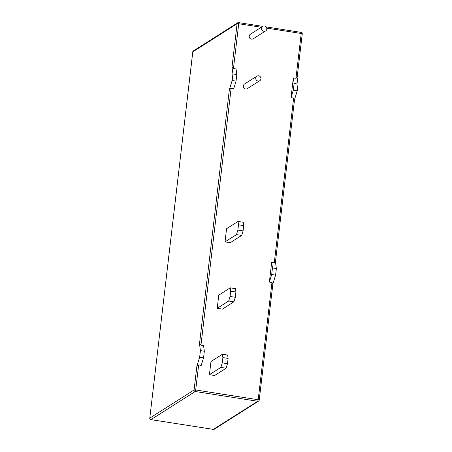 <?xml version="1.0" encoding="UTF-8"?>
<svg xmlns="http://www.w3.org/2000/svg" width="452" height="452" viewBox="0 0 452 452"><rect width="100%" height="100%" fill="white"/><g stroke="black" fill="none" stroke-linecap="round" stroke-linejoin="round"><path stroke-width="0.68" d="M231.13 88.293L200.954 345.192L203.553 345.599L204.332 351.204L200.422 350.594L199.496 343.87L229.362 89.603L231.13 88.293L233.735 88.699L236.057 81.128L236.831 74.54L232.927 73.93L232.153 80.518L236.057 81.128M232.927 73.93L231.995 67.201L237.102 23.73L192.812 51.85L149.787 418.106L194.077 389.98L196.863 366.267L198.631 364.956L201.236 365.363L203.558 357.792L204.332 351.204M275.454 261.934L276.37 268.539L272.46 267.929L271.686 262.324L269.364 282.088L271.968 282.494L272.81 284.212M271.686 262.324L274.291 262.731L293.636 98.05L294.478 99.768M297.122 77.49L298.037 84.095L294.128 83.484L293.354 77.88L291.031 97.643L293.636 98.05M293.354 77.88L295.958 78.286L301.218 33.493L266.736 28.109M261.329 27.267L238.712 23.736L233.452 68.529L236.057 68.936L236.831 74.54M209.423 374.691L214.632 375.505L226.09 368.227L220.881 367.414L209.423 374.691L210.971 361.515L222.429 354.238L227.638 355.052L228.102 358.413L222.892 357.6L222.277 362.871L227.486 363.685L228.102 358.413M225.023 241.888L230.232 242.701L241.69 235.424L236.481 234.611L225.023 241.888L226.571 228.718L238.029 221.44L243.238 222.254L243.701 225.616L238.492 224.802L237.876 230.074L243.086 230.887L243.701 225.616M265.635 30.917L253.244 38.787A2.695 2.593 -122.4 0 1 249.25 37.036A2.695 2.593 -122.4 0 1 250.357 34.233L262.742 26.369A2.695 2.593 -122.4 0 1 266.381 27.256A2.695 2.593 -122.4 0 1 263.878 31.278A2.695 2.593 -122.4 0 1 262.742 26.369L238.56 22.611A1.345 1.294 57.6 0 0 237.102 23.73L238.712 23.736L238.611 22.6A1.345 1.345 0 0 0 237.684 22.792L193.388 50.918A1.345 1.294 57.6 0 0 192.812 51.85L192.801 51.952M217.22 308.292L222.429 309.106L233.887 301.829L228.678 301.015L217.22 308.292L218.768 295.116L230.226 287.839L235.435 288.653L235.904 292.015L230.695 291.201L230.074 296.472L235.283 297.286L235.904 292.015M259.781 80.722L247.397 88.586A2.695 2.593 -122.4 0 1 243.396 86.835A2.695 2.593 -122.4 0 1 244.504 84.038L256.894 76.168A2.695 2.593 -122.4 0 1 260.527 77.055A2.695 2.593 -122.4 0 1 258.03 81.077A2.695 2.593 -122.4 0 1 256.894 76.168M229.362 89.603L232.153 80.518M196.863 366.267L199.648 357.182L203.558 357.792M200.422 350.594L199.648 357.182M298.037 84.095L297.263 90.682L294.523 99.604M276.37 268.539L275.596 275.127L272.855 284.048M230.695 291.201L230.226 287.839M228.678 301.015L230.074 296.472M235.283 297.286L233.887 301.829M238.492 224.802L238.029 221.44M236.481 234.611L237.876 230.074M243.086 230.887L241.69 235.424M220.881 367.414L222.277 362.871M222.892 357.6L222.429 354.238M227.486 363.685L226.09 368.227M291.031 97.643L293.354 90.072L297.263 90.682M294.128 83.484L293.354 90.072M269.364 282.088L271.686 274.517L275.596 275.127M272.46 267.929L271.686 274.517M200.954 345.192L199.496 343.87M275.438 261.815L274.291 262.731M233.452 68.529L231.995 67.201M297.105 77.371L295.958 78.286M198.631 364.956L195.688 389.986L258.194 399.749L271.968 282.494M213.344 429.372L257.73 401.263L195.224 391.5L150.934 419.625L213.44 429.389A1.345 1.294 -122.4 0 0 214.316 429.208L258.612 401.082A1.345 1.294 -122.4 0 1 257.73 401.263L258.194 399.749L259.228 400.099L272.878 283.884M259.188 400.15L259.228 400.099A1.345 1.345 0 0 1 258.612 401.082A1.345 1.294 -122.4 0 0 259.188 400.15M195.688 389.986L194.077 389.98A1.345 1.294 -122.4 0 0 195.224 391.5L195.688 389.986M150.934 419.625A1.345 1.294 -122.4 0 1 149.787 418.106L149.748 418.151A1.345 1.345 0 0 0 150.883 419.637L150.934 419.625M150.832 419.603L213.389 429.4A1.345 1.345 0 0 0 214.316 429.208M149.776 418.207L192.772 51.901A1.345 1.345 0 0 1 193.388 50.918M297.111 77.603L302.252 33.849A1.345 1.345 0 0 0 301.117 32.363L301.218 33.493L302.213 33.894M266.104 26.894L301.066 32.374M275.443 262.047L294.546 99.446"/></g></svg>
